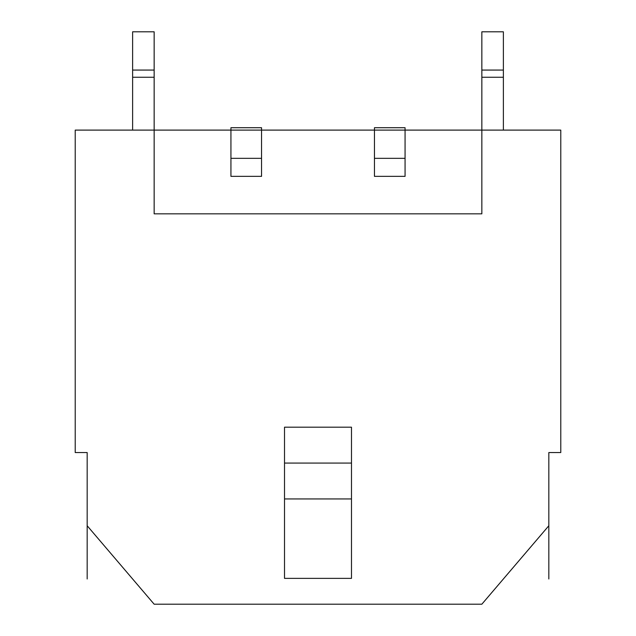<?xml version="1.0" encoding="UTF-8"?>
<svg xmlns="http://www.w3.org/2000/svg" width="636" height="636" viewBox="0 0 636 636"><rect width="100%" height="100%" fill="white"/><g stroke="black" fill="none" stroke-linecap="round" stroke-linejoin="round"><path stroke-width="0.95" d="M154.151 70.071L132.622 70.071L132.622 31.8L154.151 31.8L154.151 130.11L75.215 130.11L75.215 452.546L87.172 452.546L87.172 578.983M261.547 127.717L261.547 176.355L230.932 176.355L230.932 127.717L261.547 127.717M481.85 70.071L503.378 70.071L503.378 31.8L481.85 31.8L481.85 213.831L154.151 213.831L154.151 130.11L560.785 130.11L560.785 452.546L548.828 452.546L548.828 525.741L481.85 604.2L154.151 604.2L87.172 525.741M481.85 77.25L503.378 77.25L503.378 130.11M503.378 70.071L503.378 77.25M154.151 77.25L132.622 77.25L132.622 130.11M132.622 70.071L132.622 77.25M405.068 127.717L405.068 176.355L374.453 176.355L374.453 127.717L405.068 127.717M284.515 578.37L351.485 578.37L351.485 427.193L284.515 427.193L284.515 578.37M284.515 498.95L351.485 498.95M284.515 463.072L351.485 463.072M405.068 158.332L374.453 158.332M261.547 158.332L230.932 158.332M548.828 467.722L548.828 477.906M548.828 525.741L548.828 578.983"/></g></svg>
